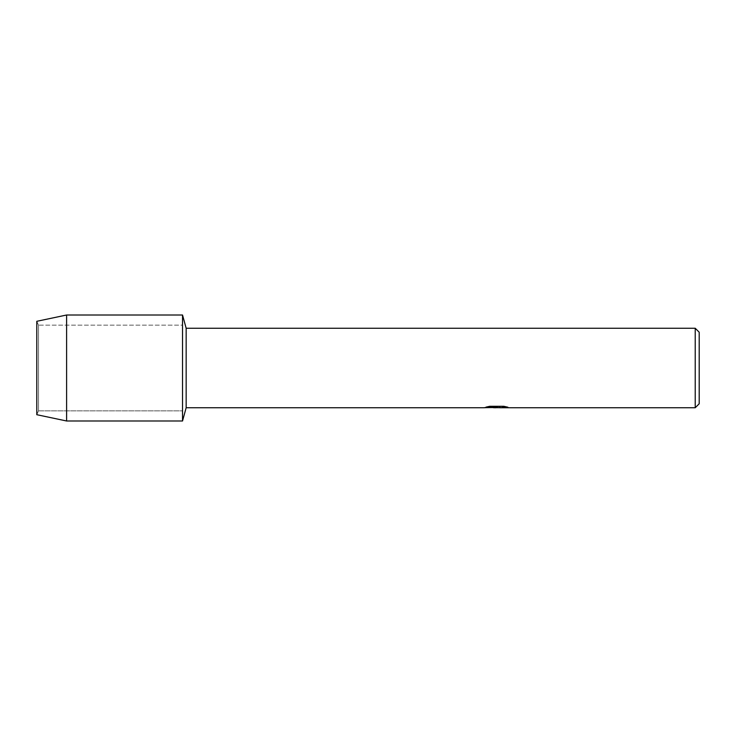 <?xml version="1.0" encoding="UTF-8"?>
<svg xmlns="http://www.w3.org/2000/svg" width="736" height="736" viewBox="0 0 736 736"><rect width="100%" height="100%" fill="white"/><g stroke="black" fill="none" stroke-linecap="round" stroke-linejoin="round"><path stroke-width="0.55" stroke-dasharray="3.68 2.76" d="M38.511 410.854L36.8 414.699L36.8 321.301L38.511 325.146L182.528 325.146L182.528 410.854L38.511 410.854L38.511 325.146L38.511 410.854L36.8 414.699L36.8 321.301L38.511 325.146L38.511 410.854L38.511 325.146L182.528 325.146L182.528 410.854L182.528 325.146L182.528 410.854L38.511 410.854M496.561 407.413L505.411 406.815L505.411 407.422L499.661 407.661M505.411 407.422L505.411 406.879L496.598 407.68M499.799 407.744L505.411 407.496M507.592 407.137L503.838 406.226L489.725 406.3M493.184 407.68L489.081 406.226L494.316 407.68M489.725 406.226L486.257 407.063M497.444 407.063L484.086 407.615M484.831 407.394L489.55 406.134M489.55 406.198L484.831 407.459M699.2 332.23L699.2 403.77M695.226 328.256L695.226 407.744M186.162 328.256L186.162 407.744M182.528 315.008L182.528 420.992L182.528 315.008M66.608 315.008L66.608 420.992"/><path stroke-width="1.1" d="M486.257 407.063L497.444 407.137L483.837 407.744L186.162 407.744L182.528 420.992L66.608 420.992L36.8 414.699L36.8 321.301L66.608 315.008L182.528 315.008L186.162 328.256L695.226 328.256L699.2 332.23L699.2 403.77L695.226 407.744L499.799 407.744L507.592 407.137M186.162 407.744L186.162 328.256M182.528 420.992L182.528 315.008L182.528 420.992M496.598 407.68L493.184 407.68M496.009 407.744L494.316 407.744M695.226 407.744L695.226 328.256M497.444 407.137L485.999 407.137L489.725 406.3L503.838 406.3L507.932 407.229L499.661 407.726M484.086 407.68L496.561 407.486M496 407.68L499.661 407.68M66.608 420.992L66.608 315.008M36.8 414.699L36.8 321.301"/></g></svg>
